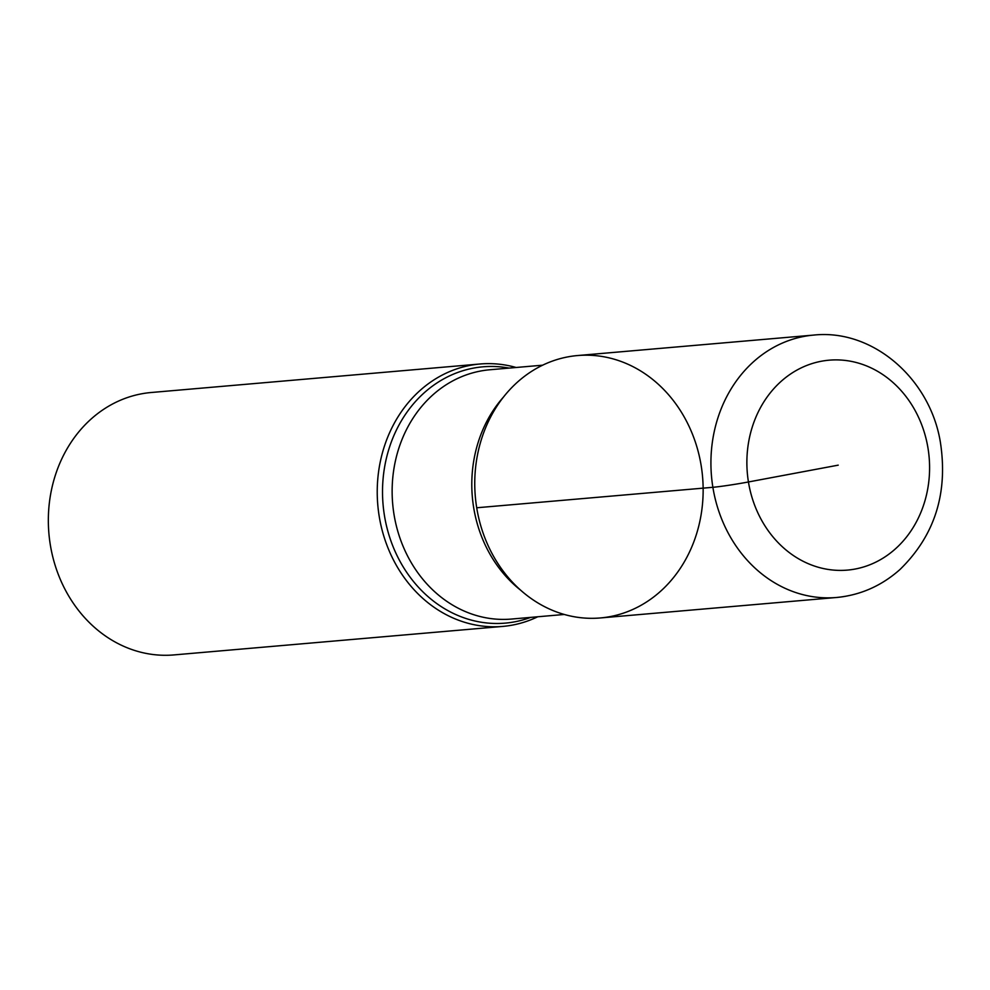 <?xml version="1.0" encoding="UTF-8"?>
<svg xmlns="http://www.w3.org/2000/svg" width="990" height="990" viewBox="0 0 990 990"><rect width="100%" height="100%" fill="white"/><g stroke="black" fill="none" stroke-linecap="round" stroke-linejoin="round"><path stroke-width="1.49" d="M537.706 616.782A131.695 114.048 -95 0 1 512.461 625.086A131.695 114.048 -95 0 1 502.796 626.41A131.695 114.048 -95 0 1 378.39 510.654A131.695 114.048 -95 0 1 470.386 365.322A131.695 114.048 -95 0 1 480.051 363.998A131.695 114.048 -95 0 1 516.099 367.488M480.051 363.998L151.161 392.51A131.695 114.048 85 0 0 141.496 393.834A131.695 114.048 85 0 0 49.5 539.166A131.695 114.048 85 0 0 173.906 654.922L502.796 626.41M476.71 507.771A131.695 114.048 85 0 0 609.989 616.634A131.695 114.048 85 0 0 701.192 465.733A131.695 114.048 85 0 0 567.913 356.87A131.695 114.048 85 0 0 476.71 507.771A131.695 114.048 85 0 0 600.324 617.958L836.488 597.49A131.695 114.048 -95 0 1 712.082 481.734A131.695 114.048 -95 0 1 804.078 336.402A131.695 114.048 -95 0 1 813.743 335.078L577.578 355.546A131.695 114.048 85 0 0 567.913 356.87A131.695 114.048 85 0 0 476.71 507.771L712.874 487.303A26.334 1.126 170.8 0 0 748.44 481.969L838.233 465.151M530.677 617.389A128.638 111.4 -95 0 1 514.614 621.844A128.638 111.4 -95 0 1 384.429 515.518A128.638 111.4 -95 0 1 473.517 368.107A128.638 111.4 -95 0 1 509.07 368.094M520.455 590.04A125.111 108.343 -95 0 1 503.712 396.792M542.668 365.186L489.815 369.765A125.111 108.343 85 0 0 480.633 371.027A125.111 108.343 85 0 0 393.24 509.083A125.111 108.343 85 0 0 511.422 619.059L564.275 614.468M855.063 569.052A105.361 91.241 85 0 0 928.026 448.334A105.361 91.241 85 0 0 821.403 361.239A105.361 91.241 85 0 0 748.44 481.969A105.361 91.241 85 0 0 855.063 569.052M846.153 596.166A131.695 114.048 -95 0 1 836.488 597.49C860.372 595.2 881.521 585.882 899.935 569.547C934.795 535.553 948.259 493.02 940.339 441.973C929.994 378.737 872.883 328.729 813.743 335.078"/></g></svg>
